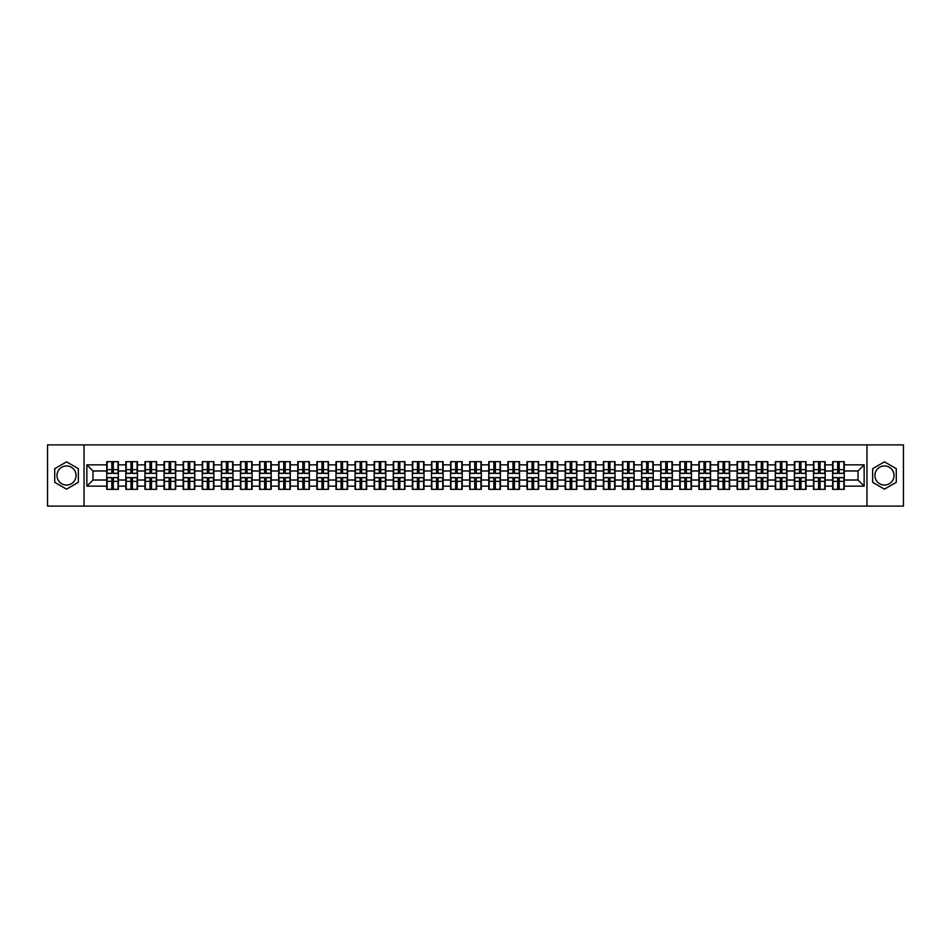 <?xml version="1.0" encoding="UTF-8"?>
<svg xmlns="http://www.w3.org/2000/svg" width="951" height="951" viewBox="0 0 951 951"><rect width="100%" height="100%" fill="white"/><g stroke="black" fill="none" stroke-linecap="round" stroke-linejoin="round"><path stroke-width="1.43" d="M884.466 465.954A9.546 9.546 0 0 0 874.92 475.5A9.546 9.546 0 0 0 884.466 485.046A9.546 9.546 0 0 0 894.023 475.5A9.546 9.546 0 0 0 884.466 465.954M66.534 485.046A9.546 9.546 0 0 1 56.977 475.5A9.546 9.546 0 0 1 66.534 465.954A9.546 9.546 0 0 1 76.08 475.5A9.546 9.546 0 0 1 66.534 485.046M866.955 506.11L903.45 506.11L903.45 444.89L866.955 444.89L866.955 506.11L84.045 506.11L84.045 444.89L47.55 444.89L47.55 506.11L84.045 506.11M866.955 444.89L84.045 444.89M858.028 480.029L858.028 470.971L844.25 470.971L844.25 480.029L858.028 480.029L864.15 486.151L864.15 464.849L844.25 464.849L844.25 461.663L832.612 461.663L832.612 470.971L825.147 470.971L825.147 480.029L832.612 480.029L832.612 470.971M864.15 486.151L844.25 486.151L844.25 489.337L832.612 489.337L832.612 486.151L825.147 486.151L825.147 489.337L813.509 489.337L813.509 486.151L806.044 486.151L806.044 489.337L794.406 489.337L794.406 486.151L786.941 486.151L786.941 489.337L775.315 489.337L775.315 486.151L767.837 486.151L767.837 489.337L756.211 489.337L756.211 486.151L748.734 486.151L748.734 489.337L737.108 489.337L737.108 486.151L729.643 486.151L729.643 489.337L718.005 489.337L718.005 486.151L710.54 486.151L710.54 489.337L698.902 489.337L698.902 486.151L691.436 486.151L691.436 489.337L679.799 489.337L679.799 486.151L672.333 486.151L672.333 489.337L660.695 489.337L660.695 486.151L653.23 486.151L653.23 489.337L641.604 489.337L641.604 486.151L634.127 486.151L634.127 489.337L622.501 489.337L622.501 486.151L615.024 486.151L615.024 489.337L603.398 489.337L603.398 486.151L595.92 486.151L595.92 489.337L584.294 489.337L584.294 486.151L576.829 486.151L576.829 489.337L565.191 489.337L565.191 486.151L557.726 486.151L557.726 489.337L546.088 489.337L546.088 486.151L538.623 486.151L538.623 489.337L526.985 489.337L526.985 486.151L519.519 486.151L519.519 489.337L507.882 489.337L507.882 486.151L500.416 486.151L500.416 489.337L488.79 489.337L488.79 486.151L481.313 486.151L481.313 489.337L469.687 489.337L469.687 486.151L462.21 486.151L462.21 489.337L450.584 489.337L450.584 486.151L443.118 486.151L443.118 489.337L431.481 489.337L431.481 486.151L424.015 486.151L424.015 489.337L412.377 489.337L412.377 486.151L404.912 486.151L404.912 489.337L393.274 489.337L393.274 486.151L385.809 486.151L385.809 489.337L374.171 489.337L374.171 486.151L366.706 486.151L366.706 489.337L355.08 489.337L355.08 486.151L347.602 486.151L347.602 489.337L335.976 489.337L335.976 486.151L328.499 486.151L328.499 489.337L316.873 489.337L316.873 486.151L309.396 486.151L309.396 489.337L297.77 489.337L297.77 486.151L290.305 486.151L290.305 489.337L278.667 489.337L278.667 486.151L271.201 486.151L271.201 489.337L259.564 489.337L259.564 486.151L252.098 486.151L252.098 489.337L240.46 489.337L240.46 486.151L232.995 486.151L232.995 489.337L221.357 489.337L221.357 486.151L213.892 486.151L213.892 489.337L202.266 489.337L202.266 486.151L194.789 486.151L194.789 489.337L183.163 489.337L183.163 486.151L175.685 486.151L175.685 489.337L164.059 489.337L164.059 486.151L156.594 486.151L156.594 489.337L144.956 489.337L144.956 486.151L137.491 486.151L137.491 489.337L125.853 489.337L125.853 486.151L118.388 486.151L118.388 489.337L106.75 489.337L106.75 486.151L86.85 486.151L86.85 464.849L106.75 464.849L106.75 470.971L92.972 470.971L92.972 480.029L106.75 480.029L106.75 470.971M832.612 464.849L825.147 464.849L825.147 461.663L813.509 461.663L813.509 464.849L806.044 464.849L806.044 461.663L794.406 461.663L794.406 464.849L786.941 464.849L786.941 461.663L775.315 461.663L775.315 464.849L767.837 464.849L767.837 461.663L756.211 461.663L756.211 464.849L748.734 464.849L748.734 461.663L737.108 461.663L737.108 464.849L729.643 464.849L729.643 461.663L718.005 461.663L718.005 464.849L710.54 464.849L710.54 461.663L698.902 461.663L698.902 464.849L691.436 464.849L691.436 461.663L679.799 461.663L679.799 464.849L672.333 464.849L672.333 461.663L660.695 461.663L660.695 464.849L653.23 464.849L653.23 461.663L641.604 461.663L641.604 464.849L634.127 464.849L634.127 461.663L622.501 461.663L622.501 464.849L615.024 464.849L615.024 461.663L603.398 461.663L603.398 464.849L595.92 464.849L595.92 461.663L584.294 461.663L584.294 464.849L576.829 464.849L576.829 461.663L565.191 461.663L565.191 464.849L557.726 464.849L557.726 461.663L546.088 461.663L546.088 464.849L538.623 464.849L538.623 461.663L526.985 461.663L526.985 464.849L519.519 464.849L519.519 461.663L507.882 461.663L507.882 464.849L500.416 464.849L500.416 461.663L488.79 461.663L488.79 464.849L481.313 464.849L481.313 461.663L469.687 461.663L469.687 464.849L462.21 464.849L462.21 461.663L450.584 461.663L450.584 464.849L443.118 464.849L443.118 461.663L431.481 461.663L431.481 464.849L424.015 464.849L424.015 461.663L412.377 461.663L412.377 464.849L404.912 464.849L404.912 461.663L393.274 461.663L393.274 464.849L385.809 464.849L385.809 461.663L374.171 461.663L374.171 464.849L366.706 464.849L366.706 461.663L355.08 461.663L355.08 464.849L347.602 464.849L347.602 461.663L335.976 461.663L335.976 464.849L328.499 464.849L328.499 461.663L316.873 461.663L316.873 464.849L309.396 464.849L309.396 461.663L297.77 461.663L297.77 464.849L290.305 464.849L290.305 461.663L278.667 461.663L278.667 464.849L271.201 464.849L271.201 461.663L259.564 461.663L259.564 464.849L252.098 464.849L252.098 461.663L240.46 461.663L240.46 464.849L232.995 464.849L232.995 461.663L221.357 461.663L221.357 464.849L213.892 464.849L213.892 461.663L202.266 461.663L202.266 464.849L194.789 464.849L194.789 461.663L183.163 461.663L183.163 464.849L175.685 464.849L175.685 461.663L164.059 461.663L164.059 464.849L156.594 464.849L156.594 461.663L144.956 461.663L144.956 464.849L137.491 464.849L137.491 461.663L125.853 461.663L125.853 464.849L118.388 464.849L118.388 461.663L106.75 461.663L106.75 464.849M832.612 480.029L832.612 486.151M825.147 480.029L825.147 486.151M825.147 464.849L825.147 470.971M806.044 480.029L813.509 480.029L813.509 470.971L806.044 470.971L806.044 486.151M813.509 480.029L813.509 486.151M813.509 464.849L813.509 470.971M806.044 464.849L806.044 470.971M786.941 480.029L794.406 480.029L794.406 470.971L786.941 470.971L786.941 486.151M794.406 480.029L794.406 486.151M794.406 464.849L794.406 470.971M786.941 464.849L786.941 470.971M767.837 480.029L775.315 480.029L775.315 470.971L767.837 470.971L767.837 486.151M775.315 480.029L775.315 486.151M775.315 464.849L775.315 470.971M767.837 464.849L767.837 470.971M748.734 480.029L756.211 480.029L756.211 470.971L748.734 470.971L748.734 486.151M756.211 480.029L756.211 486.151M756.211 464.849L756.211 470.971M748.734 464.849L748.734 470.971M729.643 480.029L737.108 480.029L737.108 470.971L729.643 470.971L729.643 486.151M737.108 480.029L737.108 486.151M737.108 464.849L737.108 470.971M729.643 464.849L729.643 470.971M710.54 480.029L718.005 480.029L718.005 470.971L710.54 470.971L710.54 486.151M718.005 480.029L718.005 486.151M718.005 464.849L718.005 470.971M710.54 464.849L710.54 470.971M691.436 480.029L698.902 480.029L698.902 470.971L691.436 470.971L691.436 486.151M698.902 480.029L698.902 486.151M698.902 464.849L698.902 470.971M691.436 464.849L691.436 470.971M672.333 480.029L679.799 480.029L679.799 470.971L672.333 470.971L672.333 486.151M679.799 480.029L679.799 486.151M679.799 464.849L679.799 470.971M672.333 464.849L672.333 470.971M653.23 480.029L660.695 480.029L660.695 470.971L653.23 470.971L653.23 486.151M660.695 480.029L660.695 486.151M660.695 464.849L660.695 470.971M653.23 464.849L653.23 470.971M634.127 480.029L641.604 480.029L641.604 470.971L634.127 470.971L634.127 486.151M641.604 480.029L641.604 486.151M641.604 464.849L641.604 470.971M634.127 464.849L634.127 470.971M615.024 480.029L622.501 480.029L622.501 470.971L615.024 470.971L615.024 486.151M622.501 480.029L622.501 486.151M622.501 464.849L622.501 470.971M615.024 464.849L615.024 470.971M595.92 480.029L603.398 480.029L603.398 470.971L595.92 470.971L595.92 486.151M603.398 480.029L603.398 486.151M603.398 464.849L603.398 470.971M595.92 464.849L595.92 470.971M576.829 480.029L584.294 480.029L584.294 470.971L576.829 470.971L576.829 486.151M584.294 480.029L584.294 486.151M584.294 464.849L584.294 470.971M576.829 464.849L576.829 470.971M557.726 480.029L565.191 480.029L565.191 470.971L557.726 470.971L557.726 486.151M565.191 480.029L565.191 486.151M565.191 464.849L565.191 470.971M557.726 464.849L557.726 470.971M538.623 480.029L546.088 480.029L546.088 470.971L538.623 470.971L538.623 486.151M546.088 480.029L546.088 486.151M546.088 464.849L546.088 470.971M538.623 464.849L538.623 470.971M519.519 480.029L526.985 480.029L526.985 470.971L519.519 470.971L519.519 486.151M526.985 480.029L526.985 486.151M526.985 464.849L526.985 470.971M519.519 464.849L519.519 470.971M500.416 480.029L507.882 480.029L507.882 470.971L500.416 470.971L500.416 486.151M507.882 480.029L507.882 486.151M507.882 464.849L507.882 470.971M500.416 464.849L500.416 470.971M481.313 480.029L488.79 480.029L488.79 470.971L481.313 470.971L481.313 486.151M488.79 480.029L488.79 486.151M488.79 464.849L488.79 470.971M481.313 464.849L481.313 470.971M462.21 480.029L469.687 480.029L469.687 470.971L462.21 470.971L462.21 486.151M469.687 480.029L469.687 486.151M469.687 464.849L469.687 470.971M462.21 464.849L462.21 470.971M443.118 480.029L450.584 480.029L450.584 470.971L443.118 470.971L443.118 486.151M450.584 480.029L450.584 486.151M450.584 464.849L450.584 470.971M443.118 464.849L443.118 470.971M424.015 480.029L431.481 480.029L431.481 470.971L424.015 470.971L424.015 486.151M431.481 480.029L431.481 486.151M431.481 464.849L431.481 470.971M424.015 464.849L424.015 470.971M404.912 480.029L412.377 480.029L412.377 470.971L404.912 470.971L404.912 486.151M412.377 480.029L412.377 486.151M412.377 464.849L412.377 470.971M404.912 464.849L404.912 470.971M385.809 480.029L393.274 480.029L393.274 470.971L385.809 470.971L385.809 486.151M393.274 480.029L393.274 486.151M393.274 464.849L393.274 470.971M385.809 464.849L385.809 470.971M366.706 480.029L374.171 480.029L374.171 470.971L366.706 470.971L366.706 486.151M374.171 480.029L374.171 486.151M374.171 464.849L374.171 470.971M366.706 464.849L366.706 470.971M347.602 480.029L355.08 480.029L355.08 470.971L347.602 470.971L347.602 486.151M355.08 480.029L355.08 486.151M355.08 464.849L355.08 470.971M347.602 464.849L347.602 470.971M328.499 480.029L335.976 480.029L335.976 470.971L328.499 470.971L328.499 486.151M335.976 480.029L335.976 486.151M335.976 464.849L335.976 470.971M328.499 464.849L328.499 470.971M309.396 480.029L316.873 480.029L316.873 470.971L309.396 470.971L309.396 486.151M316.873 480.029L316.873 486.151M316.873 464.849L316.873 470.971M309.396 464.849L309.396 470.971M290.305 480.029L297.77 480.029L297.77 470.971L290.305 470.971L290.305 486.151M297.77 480.029L297.77 486.151M297.77 464.849L297.77 470.971M290.305 464.849L290.305 470.971M271.201 480.029L278.667 480.029L278.667 470.971L271.201 470.971L271.201 486.151M278.667 480.029L278.667 486.151M278.667 464.849L278.667 470.971M271.201 464.849L271.201 470.971M252.098 480.029L259.564 480.029L259.564 470.971L252.098 470.971L252.098 486.151M259.564 480.029L259.564 486.151M259.564 464.849L259.564 470.971M252.098 464.849L252.098 470.971M232.995 480.029L240.46 480.029L240.46 470.971L232.995 470.971L232.995 486.151M240.46 480.029L240.46 486.151M240.46 464.849L240.46 470.971M232.995 464.849L232.995 470.971M213.892 480.029L221.357 480.029L221.357 470.971L213.892 470.971L213.892 486.151M221.357 480.029L221.357 486.151M221.357 464.849L221.357 470.971M213.892 464.849L213.892 470.971M194.789 480.029L202.266 480.029L202.266 470.971L194.789 470.971L194.789 486.151M202.266 480.029L202.266 486.151M202.266 464.849L202.266 470.971M194.789 464.849L194.789 470.971M175.685 480.029L183.163 480.029L183.163 470.971L175.685 470.971L175.685 486.151M183.163 480.029L183.163 486.151M183.163 464.849L183.163 470.971M175.685 464.849L175.685 470.971M156.594 480.029L164.059 480.029L164.059 470.971L156.594 470.971L156.594 486.151M164.059 480.029L164.059 486.151M164.059 464.849L164.059 470.971M156.594 464.849L156.594 470.971M137.491 480.029L144.956 480.029L144.956 470.971L137.491 470.971L137.491 486.151M144.956 480.029L144.956 486.151M144.956 464.849L144.956 470.971M137.491 464.849L137.491 470.971M118.388 480.029L125.853 480.029L125.853 470.971L118.388 470.971L118.388 486.151M125.853 480.029L125.853 486.151M125.853 464.849L125.853 470.971M118.388 464.849L118.388 470.971M106.75 480.029L106.75 486.151M92.972 480.029L86.85 486.151M86.85 464.849L92.972 470.971M844.25 480.029L844.25 486.151M844.25 464.849L844.25 470.971M864.15 464.849L858.028 470.971M66.534 461.853L54.718 468.677L54.718 482.323L66.534 489.147L78.351 482.323L78.351 468.677L66.534 461.853M872.649 482.323L884.466 489.147L896.282 482.323L896.282 468.677L884.466 461.853L872.649 468.677L872.649 482.323M118.019 461.663L118.019 473.42L113.3 473.42L113.3 461.663M111.838 461.663L111.838 473.42L107.118 473.42L107.118 461.663M111.838 463.256L113.3 463.256M113.3 467.785L111.838 467.785M107.118 489.337L107.118 477.58L111.838 477.58L111.838 489.337M113.3 489.337L113.3 477.58L118.019 477.58L118.019 489.337M113.3 487.744L111.838 487.744M111.838 483.215L113.3 483.215M137.122 461.663L137.122 473.42L132.403 473.42L132.403 461.663M130.941 461.663L130.941 473.42L126.221 473.42L126.221 461.663M130.941 463.256L132.403 463.256M132.403 467.785L130.941 467.785M156.226 461.663L156.226 473.42L151.506 473.42L151.506 461.663M150.032 461.663L150.032 473.42L145.325 473.42L145.325 461.663M150.032 463.256L151.506 463.256M151.506 467.785L150.032 467.785M175.317 461.663L175.317 473.42L170.609 473.42L170.609 461.663M169.135 461.663L169.135 473.42L164.428 473.42L164.428 461.663M169.135 463.256L170.609 463.256M170.609 467.785L169.135 467.785M194.42 461.663L194.42 473.42L189.713 473.42L189.713 461.663M188.239 461.663L188.239 473.42L183.531 473.42L183.531 461.663M188.239 463.256L189.713 463.256M189.713 467.785L188.239 467.785M213.523 461.663L213.523 473.42L208.816 473.42L208.816 461.663M207.342 461.663L207.342 473.42L202.622 473.42L202.622 461.663M207.342 463.256L208.816 463.256M208.816 467.785L207.342 467.785M126.221 489.337L126.221 477.58L130.941 477.58L130.941 489.337M132.403 489.337L132.403 477.58L137.122 477.58L137.122 489.337M132.403 487.744L130.941 487.744M130.941 483.215L132.403 483.215M145.325 489.337L145.325 477.58L150.032 477.58L150.032 489.337M151.506 489.337L151.506 477.58L156.226 477.58L156.226 489.337M151.506 487.744L150.032 487.744M150.032 483.215L151.506 483.215M164.428 489.337L164.428 477.58L169.135 477.58L169.135 489.337M170.609 489.337L170.609 477.58L175.317 477.58L175.317 489.337M170.609 487.744L169.135 487.744M169.135 483.215L170.609 483.215M183.531 489.337L183.531 477.58L188.239 477.58L188.239 489.337M189.713 489.337L189.713 477.58L194.42 477.58L194.42 489.337M189.713 487.744L188.239 487.744M188.239 483.215L189.713 483.215M202.622 489.337L202.622 477.58L207.342 477.58L207.342 489.337M208.816 489.337L208.816 477.58L213.523 477.58L213.523 489.337M208.816 487.744L207.342 487.744M207.342 483.215L208.816 483.215M232.626 461.663L232.626 473.42L227.919 473.42L227.919 461.663M226.445 461.663L226.445 473.42L221.726 473.42L221.726 461.663M226.445 463.256L227.919 463.256M227.919 467.785L226.445 467.785M221.726 489.337L221.726 477.58L226.445 477.58L226.445 489.337M227.919 489.337L227.919 477.58L232.626 477.58L232.626 489.337M227.919 487.744L226.445 487.744M226.445 483.215L227.919 483.215M251.73 461.663L251.73 473.42L247.01 473.42L247.01 461.663M245.548 461.663L245.548 473.42L240.829 473.42L240.829 461.663M245.548 463.256L247.01 463.256M247.01 467.785L245.548 467.785M240.829 489.337L240.829 477.58L245.548 477.58L245.548 489.337M247.01 489.337L247.01 477.58L251.73 477.58L251.73 489.337M247.01 487.744L245.548 487.744M245.548 483.215L247.01 483.215M270.833 461.663L270.833 473.42L266.114 473.42L266.114 461.663M264.651 461.663L264.651 473.42L259.932 473.42L259.932 461.663M264.651 463.256L266.114 463.256M266.114 467.785L264.651 467.785M259.932 489.337L259.932 477.58L264.651 477.58L264.651 489.337M266.114 489.337L266.114 477.58L270.833 477.58L270.833 489.337M266.114 487.744L264.651 487.744M264.651 483.215L266.114 483.215M289.936 461.663L289.936 473.42L285.217 473.42L285.217 461.663M283.755 461.663L283.755 473.42L279.035 473.42L279.035 461.663M283.755 463.256L285.217 463.256M285.217 467.785L283.755 467.785M279.035 489.337L279.035 477.58L283.755 477.58L283.755 489.337M285.217 489.337L285.217 477.58L289.936 477.58L289.936 489.337M285.217 487.744L283.755 487.744M283.755 483.215L285.217 483.215M309.039 461.663L309.039 473.42L304.32 473.42L304.32 461.663M302.846 461.663L302.846 473.42L298.139 473.42L298.139 461.663M302.846 463.256L304.32 463.256M304.32 467.785L302.846 467.785M298.139 489.337L298.139 477.58L302.846 477.58L302.846 489.337M304.32 489.337L304.32 477.58L309.039 477.58L309.039 489.337M304.32 487.744L302.846 487.744M302.846 483.215L304.32 483.215M328.131 461.663L328.131 473.42L323.423 473.42L323.423 461.663M321.949 461.663L321.949 473.42L317.242 473.42L317.242 461.663M321.949 463.256L323.423 463.256M323.423 467.785L321.949 467.785M317.242 489.337L317.242 477.58L321.949 477.58L321.949 489.337M323.423 489.337L323.423 477.58L328.131 477.58L328.131 489.337M323.423 487.744L321.949 487.744M321.949 483.215L323.423 483.215M347.234 461.663L347.234 473.42L342.526 473.42L342.526 461.663M341.052 461.663L341.052 473.42L336.345 473.42L336.345 461.663M341.052 463.256L342.526 463.256M342.526 467.785L341.052 467.785M336.345 489.337L336.345 477.58L341.052 477.58L341.052 489.337M342.526 489.337L342.526 477.58L347.234 477.58L347.234 489.337M342.526 487.744L341.052 487.744M341.052 483.215L342.526 483.215M366.337 461.663L366.337 473.42L361.63 473.42L361.63 461.663M360.156 461.663L360.156 473.42L355.436 473.42L355.436 461.663M360.156 463.256L361.63 463.256M361.63 467.785L360.156 467.785M355.436 489.337L355.436 477.58L360.156 477.58L360.156 489.337M361.63 489.337L361.63 477.58L366.337 477.58L366.337 489.337M361.63 487.744L360.156 487.744M360.156 483.215L361.63 483.215M385.44 461.663L385.44 473.42L380.721 473.42L380.721 461.663M379.259 461.663L379.259 473.42L374.539 473.42L374.539 461.663M379.259 463.256L380.721 463.256M380.721 467.785L379.259 467.785M374.539 489.337L374.539 477.58L379.259 477.58L379.259 489.337M380.721 489.337L380.721 477.58L385.44 477.58L385.44 489.337M380.721 487.744L379.259 487.744M379.259 483.215L380.721 483.215M404.544 461.663L404.544 473.42L399.824 473.42L399.824 461.663M398.362 461.663L398.362 473.42L393.643 473.42L393.643 461.663M398.362 463.256L399.824 463.256M399.824 467.785L398.362 467.785M393.643 489.337L393.643 477.58L398.362 477.58L398.362 489.337M399.824 489.337L399.824 477.58L404.544 477.58L404.544 489.337M399.824 487.744L398.362 487.744M398.362 483.215L399.824 483.215M423.647 461.663L423.647 473.42L418.927 473.42L418.927 461.663M417.465 461.663L417.465 473.42L412.746 473.42L412.746 461.663M417.465 463.256L418.927 463.256M418.927 467.785L417.465 467.785M412.746 489.337L412.746 477.58L417.465 477.58L417.465 489.337M418.927 489.337L418.927 477.58L423.647 477.58L423.647 489.337M418.927 487.744L417.465 487.744M417.465 483.215L418.927 483.215M442.75 461.663L442.75 473.42L438.031 473.42L438.031 461.663M436.557 461.663L436.557 473.42L431.849 473.42L431.849 461.663M436.557 463.256L438.031 463.256M438.031 467.785L436.557 467.785M431.849 489.337L431.849 477.58L436.557 477.58L436.557 489.337M438.031 489.337L438.031 477.58L442.75 477.58L442.75 489.337M438.031 487.744L436.557 487.744M436.557 483.215L438.031 483.215M461.853 461.663L461.853 473.42L457.134 473.42L457.134 461.663M455.66 461.663L455.66 473.42L450.952 473.42L450.952 461.663M455.66 463.256L457.134 463.256M457.134 467.785L455.66 467.785M450.952 489.337L450.952 477.58L455.66 477.58L455.66 489.337M457.134 489.337L457.134 477.58L461.853 477.58L461.853 489.337M457.134 487.744L455.66 487.744M455.66 483.215L457.134 483.215M480.944 461.663L480.944 473.42L476.237 473.42L476.237 461.663M474.763 461.663L474.763 473.42L470.056 473.42L470.056 461.663M474.763 463.256L476.237 463.256M476.237 467.785L474.763 467.785M470.056 489.337L470.056 477.58L474.763 477.58L474.763 489.337M476.237 489.337L476.237 477.58L480.944 477.58L480.944 489.337M476.237 487.744L474.763 487.744M474.763 483.215L476.237 483.215M500.048 461.663L500.048 473.42L495.34 473.42L495.34 461.663M493.866 461.663L493.866 473.42L489.147 473.42L489.147 461.663M493.866 463.256L495.34 463.256M495.34 467.785L493.866 467.785M489.147 489.337L489.147 477.58L493.866 477.58L493.866 489.337M495.34 489.337L495.34 477.58L500.048 477.58L500.048 489.337M495.34 487.744L493.866 487.744M493.866 483.215L495.34 483.215M519.151 461.663L519.151 473.42L514.443 473.42L514.443 461.663M512.969 461.663L512.969 473.42L508.25 473.42L508.25 461.663M512.969 463.256L514.443 463.256M514.443 467.785L512.969 467.785M508.25 489.337L508.25 477.58L512.969 477.58L512.969 489.337M514.443 489.337L514.443 477.58L519.151 477.58L519.151 489.337M514.443 487.744L512.969 487.744M512.969 483.215L514.443 483.215M538.254 461.663L538.254 473.42L533.535 473.42L533.535 461.663M532.073 461.663L532.073 473.42L527.353 473.42L527.353 461.663M532.073 463.256L533.535 463.256M533.535 467.785L532.073 467.785M527.353 489.337L527.353 477.58L532.073 477.58L532.073 489.337M533.535 489.337L533.535 477.58L538.254 477.58L538.254 489.337M533.535 487.744L532.073 487.744M532.073 483.215L533.535 483.215M557.357 461.663L557.357 473.42L552.638 473.42L552.638 461.663M551.176 461.663L551.176 473.42L546.456 473.42L546.456 461.663M551.176 463.256L552.638 463.256M552.638 467.785L551.176 467.785M546.456 489.337L546.456 477.58L551.176 477.58L551.176 489.337M552.638 489.337L552.638 477.58L557.357 477.58L557.357 489.337M552.638 487.744L551.176 487.744M551.176 483.215L552.638 483.215M576.461 461.663L576.461 473.42L571.741 473.42L571.741 461.663M570.279 461.663L570.279 473.42L565.56 473.42L565.56 461.663M570.279 463.256L571.741 463.256M571.741 467.785L570.279 467.785M565.56 489.337L565.56 477.58L570.279 477.58L570.279 489.337M571.741 489.337L571.741 477.58L576.461 477.58L576.461 489.337M571.741 487.744L570.279 487.744M570.279 483.215L571.741 483.215M595.564 461.663L595.564 473.42L590.844 473.42L590.844 461.663M589.37 461.663L589.37 473.42L584.663 473.42L584.663 461.663M589.37 463.256L590.844 463.256M590.844 467.785L589.37 467.785M584.663 489.337L584.663 477.58L589.37 477.58L589.37 489.337M590.844 489.337L590.844 477.58L595.564 477.58L595.564 489.337M590.844 487.744L589.37 487.744M589.37 483.215L590.844 483.215M614.655 461.663L614.655 473.42L609.948 473.42L609.948 461.663M608.474 461.663L608.474 473.42L603.766 473.42L603.766 461.663M608.474 463.256L609.948 463.256M609.948 467.785L608.474 467.785M603.766 489.337L603.766 477.58L608.474 477.58L608.474 489.337M609.948 489.337L609.948 477.58L614.655 477.58L614.655 489.337M609.948 487.744L608.474 487.744M608.474 483.215L609.948 483.215M633.758 461.663L633.758 473.42L629.051 473.42L629.051 461.663M627.577 461.663L627.577 473.42L622.869 473.42L622.869 461.663M627.577 463.256L629.051 463.256M629.051 467.785L627.577 467.785M622.869 489.337L622.869 477.58L627.577 477.58L627.577 489.337M629.051 489.337L629.051 477.58L633.758 477.58L633.758 489.337M629.051 487.744L627.577 487.744M627.577 483.215L629.051 483.215M652.862 461.663L652.862 473.42L648.154 473.42L648.154 461.663M646.68 461.663L646.68 473.42L641.961 473.42L641.961 461.663M646.68 463.256L648.154 463.256M648.154 467.785L646.68 467.785M641.961 489.337L641.961 477.58L646.68 477.58L646.68 489.337M648.154 489.337L648.154 477.58L652.862 477.58L652.862 489.337M648.154 487.744L646.68 487.744M646.68 483.215L648.154 483.215M671.965 461.663L671.965 473.42L667.245 473.42L667.245 461.663M665.783 461.663L665.783 473.42L661.064 473.42L661.064 461.663M665.783 463.256L667.245 463.256M667.245 467.785L665.783 467.785M661.064 489.337L661.064 477.58L665.783 477.58L665.783 489.337M667.245 489.337L667.245 477.58L671.965 477.58L671.965 489.337M667.245 487.744L665.783 487.744M665.783 483.215L667.245 483.215M691.068 461.663L691.068 473.42L686.349 473.42L686.349 461.663M684.886 461.663L684.886 473.42L680.167 473.42L680.167 461.663M684.886 463.256L686.349 463.256M686.349 467.785L684.886 467.785M680.167 489.337L680.167 477.58L684.886 477.58L684.886 489.337M686.349 489.337L686.349 477.58L691.068 477.58L691.068 489.337M686.349 487.744L684.886 487.744M684.886 483.215L686.349 483.215M710.171 461.663L710.171 473.42L705.452 473.42L705.452 461.663M703.99 461.663L703.99 473.42L699.27 473.42L699.27 461.663M703.99 463.256L705.452 463.256M705.452 467.785L703.99 467.785M699.27 489.337L699.27 477.58L703.99 477.58L703.99 489.337M705.452 489.337L705.452 477.58L710.171 477.58L710.171 489.337M705.452 487.744L703.99 487.744M703.99 483.215L705.452 483.215M729.274 461.663L729.274 473.42L724.555 473.42L724.555 461.663M723.081 461.663L723.081 473.42L718.374 473.42L718.374 461.663M723.081 463.256L724.555 463.256M724.555 467.785L723.081 467.785M718.374 489.337L718.374 477.58L723.081 477.58L723.081 489.337M724.555 489.337L724.555 477.58L729.274 477.58L729.274 489.337M724.555 487.744L723.081 487.744M723.081 483.215L724.555 483.215M748.378 461.663L748.378 473.42L743.658 473.42L743.658 461.663M742.184 461.663L742.184 473.42L737.477 473.42L737.477 461.663M742.184 463.256L743.658 463.256M743.658 467.785L742.184 467.785M737.477 489.337L737.477 477.58L742.184 477.58L742.184 489.337M743.658 489.337L743.658 477.58L748.378 477.58L748.378 489.337M743.658 487.744L742.184 487.744M742.184 483.215L743.658 483.215M767.469 461.663L767.469 473.42L762.761 473.42L762.761 461.663M761.287 461.663L761.287 473.42L756.58 473.42L756.58 461.663M761.287 463.256L762.761 463.256M762.761 467.785L761.287 467.785M756.58 489.337L756.58 477.58L761.287 477.58L761.287 489.337M762.761 489.337L762.761 477.58L767.469 477.58L767.469 489.337M762.761 487.744L761.287 487.744M761.287 483.215L762.761 483.215M786.572 461.663L786.572 473.42L781.865 473.42L781.865 461.663M780.391 461.663L780.391 473.42L775.683 473.42L775.683 461.663M780.391 463.256L781.865 463.256M781.865 467.785L780.391 467.785M775.683 489.337L775.683 477.58L780.391 477.58L780.391 489.337M781.865 489.337L781.865 477.58L786.572 477.58L786.572 489.337M781.865 487.744L780.391 487.744M780.391 483.215L781.865 483.215M805.675 461.663L805.675 473.42L800.968 473.42L800.968 461.663M799.494 461.663L799.494 473.42L794.774 473.42L794.774 461.663M799.494 463.256L800.968 463.256M800.968 467.785L799.494 467.785M794.774 489.337L794.774 477.58L799.494 477.58L799.494 489.337M800.968 489.337L800.968 477.58L805.675 477.58L805.675 489.337M800.968 487.744L799.494 487.744M799.494 483.215L800.968 483.215M824.779 461.663L824.779 473.42L820.059 473.42L820.059 461.663M818.597 461.663L818.597 473.42L813.878 473.42L813.878 461.663M818.597 463.256L820.059 463.256M820.059 467.785L818.597 467.785M813.878 489.337L813.878 477.58L818.597 477.58L818.597 489.337M820.059 489.337L820.059 477.58L824.779 477.58L824.779 489.337M820.059 487.744L818.597 487.744M818.597 483.215L820.059 483.215M843.882 461.663L843.882 473.42L839.162 473.42L839.162 461.663M837.7 461.663L837.7 473.42L832.981 473.42L832.981 461.663M837.7 463.256L839.162 463.256M839.162 467.785L837.7 467.785M832.981 489.337L832.981 477.58L837.7 477.58L837.7 489.337M839.162 489.337L839.162 477.58L843.882 477.58L843.882 489.337M839.162 487.744L837.7 487.744M837.7 483.215L839.162 483.215M111.838 469.639L107.118 469.639M111.838 473.265L107.118 473.265M118.019 469.639L113.3 469.639M118.019 473.265L113.3 473.265M113.3 481.361L118.019 481.361M113.3 477.735L118.019 477.735M107.118 481.361L111.838 481.361M107.118 477.735L111.838 477.735M130.941 469.639L126.221 469.639M130.941 473.265L126.221 473.265M137.122 469.639L132.403 469.639M137.122 473.265L132.403 473.265M150.032 469.639L145.325 469.639M150.032 473.265L145.325 473.265M156.226 469.639L151.506 469.639M156.226 473.265L151.506 473.265M169.135 469.639L164.428 469.639M169.135 473.265L164.428 473.265M175.317 469.639L170.609 469.639M175.317 473.265L170.609 473.265M188.239 469.639L183.531 469.639M188.239 473.265L183.531 473.265M194.42 469.639L189.713 469.639M194.42 473.265L189.713 473.265M207.342 469.639L202.622 469.639M207.342 473.265L202.622 473.265M213.523 469.639L208.816 469.639M213.523 473.265L208.816 473.265M132.403 481.361L137.122 481.361M132.403 477.735L137.122 477.735M126.221 481.361L130.941 481.361M126.221 477.735L130.941 477.735M151.506 481.361L156.226 481.361M151.506 477.735L156.226 477.735M145.325 481.361L150.032 481.361M145.325 477.735L150.032 477.735M170.609 481.361L175.317 481.361M170.609 477.735L175.317 477.735M164.428 481.361L169.135 481.361M164.428 477.735L169.135 477.735M189.713 481.361L194.42 481.361M189.713 477.735L194.42 477.735M183.531 481.361L188.239 481.361M183.531 477.735L188.239 477.735M208.816 481.361L213.523 481.361M208.816 477.735L213.523 477.735M202.622 481.361L207.342 481.361M202.622 477.735L207.342 477.735M226.445 469.639L221.726 469.639M226.445 473.265L221.726 473.265M232.626 469.639L227.919 469.639M232.626 473.265L227.919 473.265M227.919 481.361L232.626 481.361M227.919 477.735L232.626 477.735M221.726 481.361L226.445 481.361M221.726 477.735L226.445 477.735M245.548 469.639L240.829 469.639M245.548 473.265L240.829 473.265M251.73 469.639L247.01 469.639M251.73 473.265L247.01 473.265M247.01 481.361L251.73 481.361M247.01 477.735L251.73 477.735M240.829 481.361L245.548 481.361M240.829 477.735L245.548 477.735M264.651 469.639L259.932 469.639M264.651 473.265L259.932 473.265M270.833 469.639L266.114 469.639M270.833 473.265L266.114 473.265M266.114 481.361L270.833 481.361M266.114 477.735L270.833 477.735M259.932 481.361L264.651 481.361M259.932 477.735L264.651 477.735M283.755 469.639L279.035 469.639M283.755 473.265L279.035 473.265M289.936 469.639L285.217 469.639M289.936 473.265L285.217 473.265M285.217 481.361L289.936 481.361M285.217 477.735L289.936 477.735M279.035 481.361L283.755 481.361M279.035 477.735L283.755 477.735M302.846 469.639L298.139 469.639M302.846 473.265L298.139 473.265M309.039 469.639L304.32 469.639M309.039 473.265L304.32 473.265M304.32 481.361L309.039 481.361M304.32 477.735L309.039 477.735M298.139 481.361L302.846 481.361M298.139 477.735L302.846 477.735M321.949 469.639L317.242 469.639M321.949 473.265L317.242 473.265M328.131 469.639L323.423 469.639M328.131 473.265L323.423 473.265M323.423 481.361L328.131 481.361M323.423 477.735L328.131 477.735M317.242 481.361L321.949 481.361M317.242 477.735L321.949 477.735M341.052 469.639L336.345 469.639M341.052 473.265L336.345 473.265M347.234 469.639L342.526 469.639M347.234 473.265L342.526 473.265M342.526 481.361L347.234 481.361M342.526 477.735L347.234 477.735M336.345 481.361L341.052 481.361M336.345 477.735L341.052 477.735M360.156 469.639L355.436 469.639M360.156 473.265L355.436 473.265M366.337 469.639L361.63 469.639M366.337 473.265L361.63 473.265M361.63 481.361L366.337 481.361M361.63 477.735L366.337 477.735M355.436 481.361L360.156 481.361M355.436 477.735L360.156 477.735M379.259 469.639L374.539 469.639M379.259 473.265L374.539 473.265M385.44 469.639L380.721 469.639M385.44 473.265L380.721 473.265M380.721 481.361L385.44 481.361M380.721 477.735L385.44 477.735M374.539 481.361L379.259 481.361M374.539 477.735L379.259 477.735M398.362 469.639L393.643 469.639M398.362 473.265L393.643 473.265M404.544 469.639L399.824 469.639M404.544 473.265L399.824 473.265M399.824 481.361L404.544 481.361M399.824 477.735L404.544 477.735M393.643 481.361L398.362 481.361M393.643 477.735L398.362 477.735M417.465 469.639L412.746 469.639M417.465 473.265L412.746 473.265M423.647 469.639L418.927 469.639M423.647 473.265L418.927 473.265M418.927 481.361L423.647 481.361M418.927 477.735L423.647 477.735M412.746 481.361L417.465 481.361M412.746 477.735L417.465 477.735M436.557 469.639L431.849 469.639M436.557 473.265L431.849 473.265M442.75 469.639L438.031 469.639M442.75 473.265L438.031 473.265M438.031 481.361L442.75 481.361M438.031 477.735L442.75 477.735M431.849 481.361L436.557 481.361M431.849 477.735L436.557 477.735M455.66 469.639L450.952 469.639M455.66 473.265L450.952 473.265M461.853 469.639L457.134 469.639M461.853 473.265L457.134 473.265M457.134 481.361L461.853 481.361M457.134 477.735L461.853 477.735M450.952 481.361L455.66 481.361M450.952 477.735L455.66 477.735M474.763 469.639L470.056 469.639M474.763 473.265L470.056 473.265M480.944 469.639L476.237 469.639M480.944 473.265L476.237 473.265M476.237 481.361L480.944 481.361M476.237 477.735L480.944 477.735M470.056 481.361L474.763 481.361M470.056 477.735L474.763 477.735M493.866 469.639L489.147 469.639M493.866 473.265L489.147 473.265M500.048 469.639L495.34 469.639M500.048 473.265L495.34 473.265M495.34 481.361L500.048 481.361M495.34 477.735L500.048 477.735M489.147 481.361L493.866 481.361M489.147 477.735L493.866 477.735M512.969 469.639L508.25 469.639M512.969 473.265L508.25 473.265M519.151 469.639L514.443 469.639M519.151 473.265L514.443 473.265M514.443 481.361L519.151 481.361M514.443 477.735L519.151 477.735M508.25 481.361L512.969 481.361M508.25 477.735L512.969 477.735M532.073 469.639L527.353 469.639M532.073 473.265L527.353 473.265M538.254 469.639L533.535 469.639M538.254 473.265L533.535 473.265M533.535 481.361L538.254 481.361M533.535 477.735L538.254 477.735M527.353 481.361L532.073 481.361M527.353 477.735L532.073 477.735M551.176 469.639L546.456 469.639M551.176 473.265L546.456 473.265M557.357 469.639L552.638 469.639M557.357 473.265L552.638 473.265M552.638 481.361L557.357 481.361M552.638 477.735L557.357 477.735M546.456 481.361L551.176 481.361M546.456 477.735L551.176 477.735M570.279 469.639L565.56 469.639M570.279 473.265L565.56 473.265M576.461 469.639L571.741 469.639M576.461 473.265L571.741 473.265M571.741 481.361L576.461 481.361M571.741 477.735L576.461 477.735M565.56 481.361L570.279 481.361M565.56 477.735L570.279 477.735M589.37 469.639L584.663 469.639M589.37 473.265L584.663 473.265M595.564 469.639L590.844 469.639M595.564 473.265L590.844 473.265M590.844 481.361L595.564 481.361M590.844 477.735L595.564 477.735M584.663 481.361L589.37 481.361M584.663 477.735L589.37 477.735M608.474 469.639L603.766 469.639M608.474 473.265L603.766 473.265M614.655 469.639L609.948 469.639M614.655 473.265L609.948 473.265M609.948 481.361L614.655 481.361M609.948 477.735L614.655 477.735M603.766 481.361L608.474 481.361M603.766 477.735L608.474 477.735M627.577 469.639L622.869 469.639M627.577 473.265L622.869 473.265M633.758 469.639L629.051 469.639M633.758 473.265L629.051 473.265M629.051 481.361L633.758 481.361M629.051 477.735L633.758 477.735M622.869 481.361L627.577 481.361M622.869 477.735L627.577 477.735M646.68 469.639L641.961 469.639M646.68 473.265L641.961 473.265M652.862 469.639L648.154 469.639M652.862 473.265L648.154 473.265M648.154 481.361L652.862 481.361M648.154 477.735L652.862 477.735M641.961 481.361L646.68 481.361M641.961 477.735L646.68 477.735M665.783 469.639L661.064 469.639M665.783 473.265L661.064 473.265M671.965 469.639L667.245 469.639M671.965 473.265L667.245 473.265M667.245 481.361L671.965 481.361M667.245 477.735L671.965 477.735M661.064 481.361L665.783 481.361M661.064 477.735L665.783 477.735M684.886 469.639L680.167 469.639M684.886 473.265L680.167 473.265M691.068 469.639L686.349 469.639M691.068 473.265L686.349 473.265M686.349 481.361L691.068 481.361M686.349 477.735L691.068 477.735M680.167 481.361L684.886 481.361M680.167 477.735L684.886 477.735M703.99 469.639L699.27 469.639M703.99 473.265L699.27 473.265M710.171 469.639L705.452 469.639M710.171 473.265L705.452 473.265M705.452 481.361L710.171 481.361M705.452 477.735L710.171 477.735M699.27 481.361L703.99 481.361M699.27 477.735L703.99 477.735M723.081 469.639L718.374 469.639M723.081 473.265L718.374 473.265M729.274 469.639L724.555 469.639M729.274 473.265L724.555 473.265M724.555 481.361L729.274 481.361M724.555 477.735L729.274 477.735M718.374 481.361L723.081 481.361M718.374 477.735L723.081 477.735M742.184 469.639L737.477 469.639M742.184 473.265L737.477 473.265M748.378 469.639L743.658 469.639M748.378 473.265L743.658 473.265M743.658 481.361L748.378 481.361M743.658 477.735L748.378 477.735M737.477 481.361L742.184 481.361M737.477 477.735L742.184 477.735M761.287 469.639L756.58 469.639M761.287 473.265L756.58 473.265M767.469 469.639L762.761 469.639M767.469 473.265L762.761 473.265M762.761 481.361L767.469 481.361M762.761 477.735L767.469 477.735M756.58 481.361L761.287 481.361M756.58 477.735L761.287 477.735M780.391 469.639L775.683 469.639M780.391 473.265L775.683 473.265M786.572 469.639L781.865 469.639M786.572 473.265L781.865 473.265M781.865 481.361L786.572 481.361M781.865 477.735L786.572 477.735M775.683 481.361L780.391 481.361M775.683 477.735L780.391 477.735M799.494 469.639L794.774 469.639M799.494 473.265L794.774 473.265M805.675 469.639L800.968 469.639M805.675 473.265L800.968 473.265M800.968 481.361L805.675 481.361M800.968 477.735L805.675 477.735M794.774 481.361L799.494 481.361M794.774 477.735L799.494 477.735M818.597 469.639L813.878 469.639M818.597 473.265L813.878 473.265M824.779 469.639L820.059 469.639M824.779 473.265L820.059 473.265M820.059 481.361L824.779 481.361M820.059 477.735L824.779 477.735M813.878 481.361L818.597 481.361M813.878 477.735L818.597 477.735M837.7 469.639L832.981 469.639M837.7 473.265L832.981 473.265M843.882 469.639L839.162 469.639M843.882 473.265L839.162 473.265M839.162 481.361L843.882 481.361M839.162 477.735L843.882 477.735M832.981 481.361L837.7 481.361M832.981 477.735L837.7 477.735"/></g></svg>
